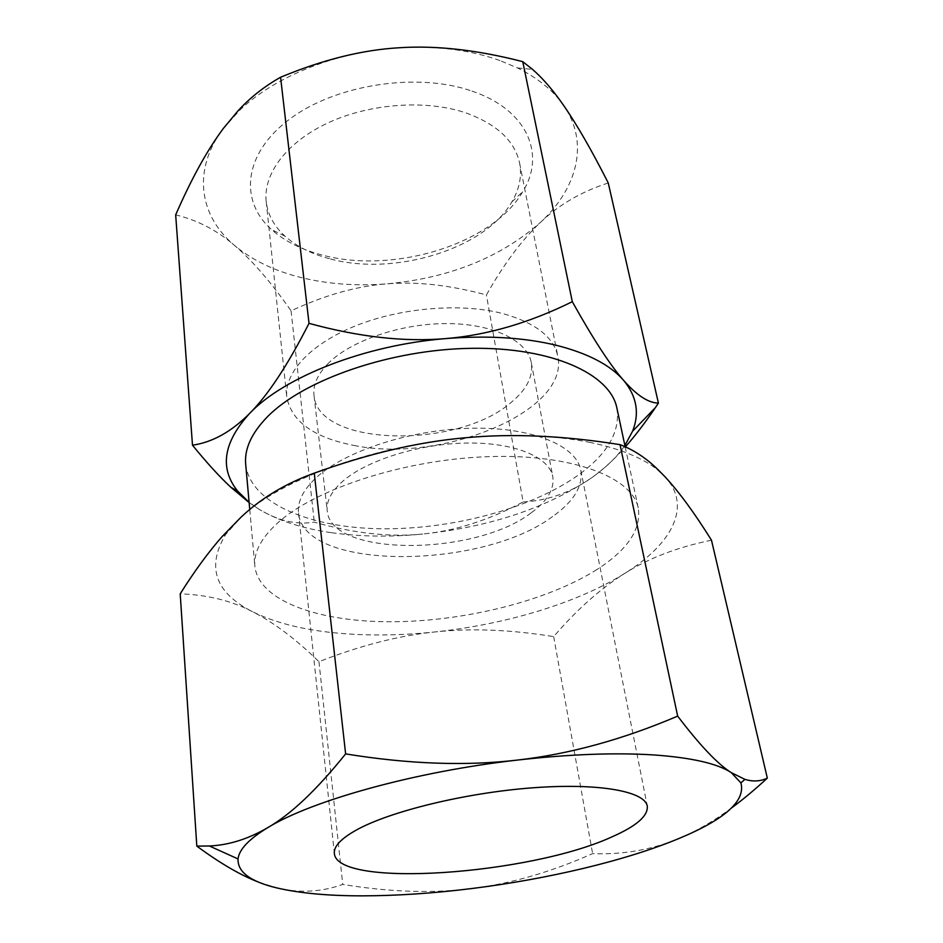 <?xml version="1.0" encoding="UTF-8"?>
<svg xmlns="http://www.w3.org/2000/svg" width="943" height="943" viewBox="0 0 943 943"><rect width="100%" height="100%" fill="white"/><g stroke="black" fill="none" stroke-linecap="round" stroke-linejoin="round"><path stroke-width="0.71" stroke-dasharray="4.71 3.54" d="M330.58 258.995C394.61 276.393 484.926 249.093 511.908 201.826C519.428 189.095 522.009 176.2 519.617 163.163C514.831 140.837 496.784 124.04 465.477 112.747C426.012 99.51 370.375 103.365 328.6 122.602C286.778 141.874 263.121 173.748 266.185 201.496C267.765 214.65 274.024 226.202 284.986 236.151C296.739 246.583 311.933 254.197 330.58 258.995M471.971 91.106C527.691 109.789 545.95 154.793 522.74 191.7C492.281 244.39 393.184 274.307 322.353 255.082C301.725 249.754 284.821 241.29 271.643 229.668C239.227 201.118 243.141 153.792 289.513 119.219C335.508 84.505 417.395 71.88 471.971 91.106M353.99 445.438C440.864 463.685 570.055 411.584 557.784 356.206C553.553 336.722 534.929 322.435 501.9 313.335C460.208 302.738 400.457 307.748 355.263 325.972C310.011 344.219 284.091 372.992 286.802 397.192C291.576 421.615 313.972 437.693 353.99 445.438M330.993 532.618C302.149 528.41 278.22 520.654 259.195 509.35C278.161 520.784 296.526 525.051 314.302 522.151C353.979 533.396 390.107 537.357 422.688 534.044C390.402 537.192 359.837 536.72 330.993 532.618M499.884 60.517C470.121 49.908 436.585 45.653 399.254 47.751C337.264 51.37 275.297 76.206 240.041 109.907L223.361 128.437C191.535 170.695 199.704 216.525 234.724 245.604C252.547 260.409 274.885 271.113 301.713 277.702C328.553 284.149 356.89 286.212 386.701 283.867C449.092 278.15 500.391 257.628 540.598 222.277C577.281 188.4 589.658 142.699 563.596 105.38C553.341 90.599 537.981 78.128 517.518 67.943L499.884 60.517M608.259 182.966C581.513 191.606 558.963 204.702 540.598 222.277C522.021 239.699 503.951 263.922 486.399 294.959C449.811 285.057 416.582 281.368 386.701 283.867C356.819 286.094 324.946 295.076 291.069 310.825C271.171 282.393 252.394 260.645 234.724 245.604C217.196 230.387 197.511 220.143 175.669 214.863M616.887 408.071C620.459 431.588 607.61 453.913 578.354 475.048C530.779 508.937 450.707 529.931 379.569 528.74C308.691 527.514 249.86 502.878 245.687 464.204M596.943 569.525C547.235 601.009 464.71 621.437 391.699 621.767C318.958 622.062 258.736 601.068 254.846 566.177C253.561 552.327 261.282 537.816 277.996 522.646C316.035 488.285 406.716 459.029 489.936 456.601C573.297 454.007 632.517 477.512 638.293 508.194C641.323 529.447 627.531 549.887 596.943 569.525M259.007 882.283L276.936 887.941C299.579 893.257 321.504 892.09 342.733 884.416C389.777 892.137 432.743 893.516 471.63 888.554C510.599 883.744 550.924 872.098 592.617 853.627C622.793 854.83 651.53 849.808 678.83 838.551C696.134 831.384 713.851 821.07 732.004 807.621M590.554 442.526C554.378 435.253 512.686 433.662 465.453 437.752C372.497 445.803 279.871 480.011 240.995 517.212L225.471 534.764C206.234 567.226 215.299 592.899 252.677 611.771C274.107 622.333 300.888 629.299 332.997 632.67C365.094 635.959 399.054 635.723 434.876 631.951C505.448 624.537 577.104 603.155 624.478 573.568C671.887 544.276 692.645 506.297 664.827 476.58L657.059 469.496C642.183 457.709 620.011 448.715 590.554 442.526M711.482 540.209C677.274 547.211 648.277 558.339 624.478 573.568C600.385 588.68 576.774 609.697 553.671 636.608C510.458 629.618 470.863 628.062 434.876 631.951C398.924 635.606 360.285 645.519 318.97 661.691C296.043 639.248 273.942 622.604 252.677 611.771C231.648 600.774 207.495 594.797 180.207 593.842M552.633 516.505C481.72 569.973 303.21 571.104 298.518 512.909C297.328 501.322 303.469 489.37 316.919 477.028C346.093 450.506 412.185 429.218 472.396 428.228C532.701 427.12 576.432 445.756 580.817 470.215C583.116 486.152 573.721 501.582 552.633 516.505M328.435 363.208C317.673 374.135 312.864 384.921 314.019 395.565C317.909 446.947 457.992 449.304 511.247 402.331C526.654 389.624 533.337 376.41 531.31 362.701C527.467 340.824 493.378 323.779 447.395 323.59C401.47 323.319 351.15 340.435 328.435 363.208M531.074 512.898C474.977 556.229 330.545 557.077 327.221 510.858C326.184 501.287 331.335 491.444 342.674 481.343C366.591 460.267 419.175 443.717 466.797 443.045C514.501 442.279 549.392 457.06 552.798 476.745C554.543 489.087 547.305 501.134 531.074 512.898M553.671 636.608L592.617 853.627M318.97 661.691L342.733 884.416M249.129 502.572L259.195 509.35L249.117 502.336M523.129 501.947C547.765 500.698 570.692 492.588 591.909 477.594C546.586 508.041 490.183 526.854 422.688 534.044C455.316 530.885 488.804 520.194 523.129 501.947L486.399 294.959M624.891 445.497C617.04 456.86 606.043 467.563 591.909 477.594C603.096 469.649 614.258 459.394 625.386 446.841M291.069 310.825L314.302 522.151M511.908 201.826L522.74 191.7M519.617 163.163L557.784 356.206M249.754 509.526L254.846 566.177M298.518 512.909L334.352 853.45M314.019 395.565L327.221 510.858M531.31 362.701L552.798 476.745M580.817 470.215L647.287 806.124M225.471 534.764L222.312 536.367M657.059 469.496L658.002 469.649M625.15 446.734L638.293 508.194M240.041 109.907L238.107 110.72M517.518 67.943L532.547 69.381M266.185 201.496L286.802 397.192M284.986 236.151L271.643 229.668"/><path stroke-width="1.41" d="M625.386 446.841C634.945 436.067 644.953 422.994 655.385 407.624L658.414 403.085C648.454 403.026 636.82 395.412 623.512 380.241C610.38 365.448 593.312 339.256 572.295 301.689C529.447 322.836 487.401 335.13 446.145 338.561C487.401 335.307 524.096 337.535 556.24 345.268C587.772 353.26 610.204 364.929 623.512 380.241C636.749 396.213 639.755 413.223 632.541 431.281L624.891 445.497M249.117 502.336L237.589 491.008C219.306 468.152 223.35 442.243 249.754 413.293C231.471 431.729 212.387 442.361 192.49 445.19L175.669 214.863C191.476 178.628 207.377 149.819 223.361 128.437L238.107 110.72C250.201 97.565 264.358 86.402 280.578 77.243C322.742 59.692 362.301 49.861 399.254 47.751C436.22 45.299 477.382 49.932 522.764 61.66L532.547 69.381C542.968 78.505 553.317 90.504 563.596 105.38C576.739 124.323 591.626 150.185 608.259 182.966L658.414 403.085M249.754 509.526L245.687 464.204C244.284 448.868 251.581 433.014 267.564 416.641C303.964 379.569 391.109 349.323 471.618 348.321C552.233 347.142 610.357 374.112 616.887 408.071L625.15 446.734M732.004 807.621C743.119 799.405 754.895 789.574 767.331 778.116C760.412 781.417 752.938 781.83 744.899 779.354L731.296 772.647C717.764 764.16 699.883 745.324 677.663 716.114C622.993 739.43 569.69 754.07 517.766 760.034C569.772 754.188 615.166 752.49 653.923 754.954C691.761 757.665 717.564 763.571 731.296 772.647L740.915 782.89C745.772 800.807 725.073 819.361 678.83 838.551C625.504 860.747 547.529 879.1 471.63 888.554C433.108 893.339 396.72 895.779 362.466 895.85C328.164 895.874 299.662 893.233 276.936 887.941C250.437 881.634 237.471 871.969 238.037 858.943C239.086 849.466 249.046 838.999 267.93 827.541C248.481 838.952 228.972 845.105 209.393 845.989L196.816 846.119C220.45 863.517 241.184 875.564 259.007 882.283M196.816 846.119L180.207 593.842C194.494 571.116 208.533 551.961 222.312 536.367L240.995 517.212C261.14 498.175 285.576 483.476 314.267 473.138C368.336 453.63 418.727 441.831 465.453 437.752C512.226 433.356 563.749 435.654 620.034 444.648C633.602 449.799 646.261 458.133 658.002 469.649L664.827 476.58C678.901 491.716 694.461 512.921 711.482 540.209L767.331 778.116M612.196 836.759C530.449 874.597 337.028 888.66 334.352 853.45C333.633 846.425 341.036 838.575 356.584 829.911C390.249 811.286 465.076 792.957 531.769 787.876C598.593 782.725 644.894 791.26 647.287 806.124C648.218 815.848 636.525 826.056 612.196 836.759M517.766 760.034C465.948 766.188 408.567 764.136 345.621 753.893C316.836 789.762 290.939 814.304 267.93 827.541C311.744 800.572 415.344 771.574 517.766 760.034M620.034 444.648L677.663 716.114M314.267 473.138L345.621 753.893M192.49 445.19C206.694 462.671 219.519 476.734 230.976 487.366L249.129 502.572M446.145 338.561C404.96 342.168 359.259 337.099 309.021 323.355C287.662 365.247 267.895 395.223 249.754 413.293C284.35 376.87 364.965 344.961 446.145 338.561M522.764 61.66L572.295 301.689M280.578 77.243L309.021 323.355M238.037 858.943L209.393 845.989M740.915 782.89L744.899 779.354M237.589 491.008L230.976 487.366M632.541 431.281L655.385 407.624"/></g></svg>

